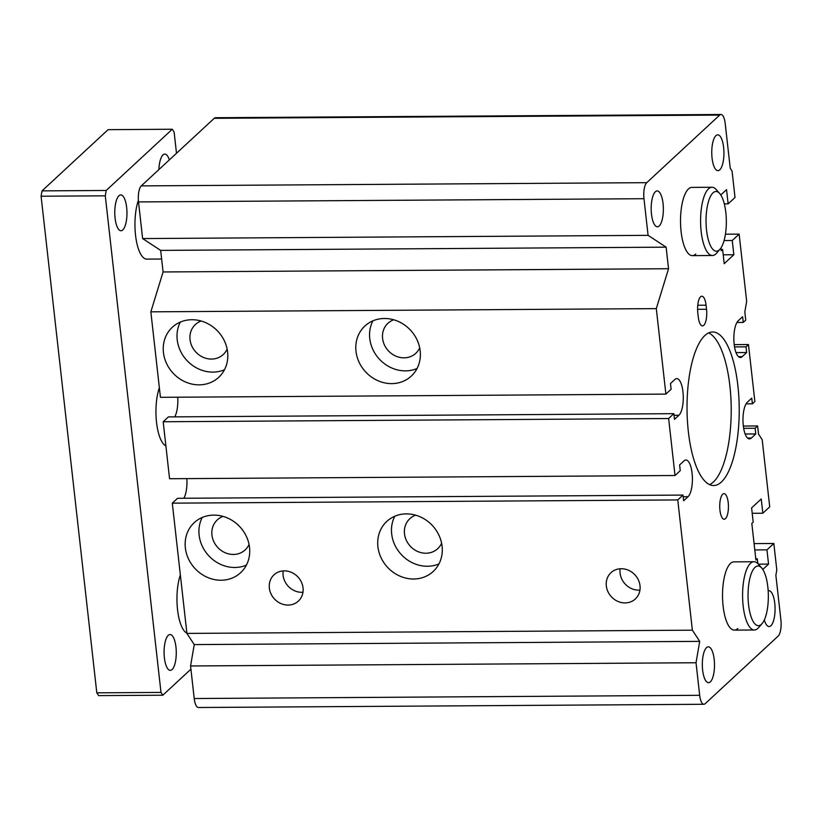 <?xml version="1.0" encoding="UTF-8"?>
<svg xmlns="http://www.w3.org/2000/svg" width="822" height="822" viewBox="0 0 822 822"><rect width="100%" height="100%" fill="white"/><g stroke="black" fill="none" stroke-linecap="round" stroke-linejoin="round"><path stroke-width="1.23" d="M737.786 628.553A34.123 11.6 -90.4 0 1 734.344 630.114A34.123 11.6 -90.4 0 1 722.692 601.19A34.123 11.6 -90.4 0 1 730.481 563.43A34.123 11.6 -90.4 0 1 733.912 561.868L753.969 561.734A34.123 11.6 -90.4 0 1 758.182 564.015L761.686 567.971A29.859 10.152 -90.4 0 1 768.344 595.775A29.859 10.152 -90.4 0 1 762.045 623.651A29.859 10.152 -90.4 0 1 748.678 605.732A29.859 10.152 -90.4 0 1 755.007 567.344A29.859 10.152 -90.4 0 1 761.686 567.971M695.772 254.07A34.123 11.6 -90.4 0 1 692.34 255.632A34.123 11.6 -90.4 0 1 680.688 226.708A34.123 11.6 -90.4 0 1 688.466 188.947A34.123 11.6 -90.4 0 1 691.908 187.385L711.965 187.252A34.123 11.6 -90.4 0 1 716.168 189.533L719.682 193.489A29.859 10.152 -90.4 0 1 726.34 221.293A29.859 10.152 -90.4 0 1 720.041 249.169A29.859 10.152 -90.4 0 1 706.673 231.249A29.859 10.152 -90.4 0 1 712.993 192.862A29.859 10.152 -90.4 0 1 719.682 193.489M190.57 665.974L696.029 662.748L699.707 641.366L194.249 644.592L190.57 665.974L194.218 698.536A12.792 4.346 89.6 0 0 198.431 707.506L703.889 704.279A12.792 4.346 89.6 0 0 705.173 703.694L778.136 636.105A12.792 4.346 89.6 0 0 780.9 620.065L775.876 575.287L776.8 569.944L773.831 543.486L754.093 543.609M677.76 499.93L682.99 495.08L177.531 498.307L172.301 503.156L677.76 499.93L692.371 630.186L186.913 633.413L194.249 644.592M692.371 630.186L699.707 641.366M172.301 503.156L186.913 633.413M606.317 585.922A17.92 16.091 47.2 0 1 610.993 572.677A17.92 16.091 47.2 0 1 634.964 574.886A17.92 16.091 47.2 0 1 635.344 598.961A17.92 16.091 47.2 0 1 617.702 601.324A17.92 16.091 47.2 0 1 606.317 585.922M269.349 588.079A17.92 16.091 47.2 0 1 274.014 574.825A17.92 16.091 47.2 0 1 297.996 577.034A17.92 16.091 47.2 0 1 298.365 601.108A17.92 16.091 47.2 0 1 280.723 603.471A17.92 16.091 47.2 0 1 269.349 588.079M377.904 546.651A34.123 30.65 47.2 0 1 386.802 521.415A34.123 30.65 47.2 0 1 432.475 525.618A34.123 30.65 47.2 0 1 433.194 571.475A34.123 30.65 47.2 0 1 399.584 575.975A34.123 30.65 47.2 0 1 377.904 546.651M185.351 547.884A34.123 30.65 47.2 0 1 194.249 522.638A34.123 30.65 47.2 0 1 239.921 526.851A34.123 30.65 47.2 0 1 240.63 572.708A34.123 30.65 47.2 0 1 207.031 577.198A34.123 30.65 47.2 0 1 185.351 547.884M620.158 568.762A17.92 16.091 -132.8 0 0 620.086 573.17A17.92 16.091 -132.8 0 0 639.937 590.114M668.635 418.521L673.865 413.672L168.407 416.898L163.177 421.748L668.635 418.521L675.026 475.506L680.256 470.657L679.619 464.964L684.017 460.875A18.772 6.381 -90.4 0 1 685.908 460.022A18.772 6.381 -90.4 0 1 692.319 475.928A18.772 6.381 -90.4 0 1 688.035 496.704L683.637 500.783L682.99 495.08M186.83 478.62A18.772 6.381 -90.4 0 1 183.851 498.266M675.026 475.506L169.568 478.733L163.177 421.748M673.865 413.672L674.502 419.374L678.91 415.285L674.05 415.316M656.305 308.62L668.543 268.732L163.085 271.959L150.847 311.836L656.305 308.62L665.892 394.098L671.122 389.248L670.485 383.545L674.893 379.466A18.772 6.381 -90.4 0 1 676.773 378.613A18.772 6.381 -90.4 0 1 683.185 394.519A18.772 6.381 -90.4 0 1 678.91 415.285M177.696 397.211A18.772 6.381 -90.4 0 1 174.726 416.857M665.892 394.098L160.434 397.324L150.847 311.836M355.988 351.261A34.123 30.65 47.2 0 1 364.886 326.026A34.123 30.65 47.2 0 1 410.558 330.228A34.123 30.65 47.2 0 1 411.277 376.096A34.123 30.65 47.2 0 1 377.668 380.586A34.123 30.65 47.2 0 1 355.988 351.261M163.434 352.494A34.123 30.65 47.2 0 1 172.332 327.259A34.123 30.65 47.2 0 1 218.005 331.461A34.123 30.65 47.2 0 1 218.724 377.319A34.123 30.65 47.2 0 1 185.114 381.819A34.123 30.65 47.2 0 1 163.434 352.494M720.781 194.948L726.535 189.625L728.138 203.866L735.022 197.486L732.053 171.027L730.224 168.233L725.199 123.464A12.792 4.346 -90.4 0 0 720.986 114.494A12.792 4.346 -90.4 0 0 719.702 115.08L646.739 182.669A12.792 4.346 89.6 0 0 643.975 198.708L648.085 235.349L666.128 247.165L160.67 250.391L163.085 271.959M666.128 247.165L668.543 268.732M648.085 235.349L142.627 238.575L160.67 250.391M720.986 114.494L215.528 117.721A12.792 4.346 89.6 0 0 214.244 118.306L141.281 185.895A12.792 4.346 89.6 0 0 138.517 201.935L142.627 238.575M728.138 203.866L724.326 203.887M720.925 247.987L721.233 250.71L722.61 249.426L721.089 249.436M722.61 249.426L724.213 263.677L733.841 254.748L723.216 254.82M724.079 240.558L732.248 240.507L733.841 254.748M732.248 240.507L739.132 234.126L725.425 234.208M739.132 234.126L746.664 301.284L744.824 311.98L745.739 320.118L743.263 322.419L736.944 322.46M734.2 344.634L748.472 344.541L745.996 346.843L746.633 352.535L742.235 356.625A18.772 6.381 89.6 0 1 740.345 357.478A18.772 6.381 89.6 0 1 733.933 341.572A18.772 6.381 89.6 0 1 738.218 320.796L742.615 316.717L743.263 322.419M746.633 352.535L736.009 352.607M745.996 346.843L734.529 346.915M748.472 344.541L754.863 401.526L752.387 403.828L746.068 403.869M752.387 403.828L751.75 398.125L747.342 402.205A18.772 6.381 89.6 0 0 743.067 422.981A18.772 6.381 89.6 0 0 749.479 438.886A18.772 6.381 89.6 0 0 751.359 438.034L747.578 438.054M745.143 434.016L755.767 433.944L751.359 438.034M755.767 433.944L755.13 428.252L743.663 428.324M743.335 426.043L757.607 425.95L755.13 428.252M757.607 425.95L758.521 434.098L762.189 439.688L769.721 506.845L762.837 513.226L752.212 513.298M762.837 513.226L761.244 498.975L751.606 507.904L753.199 522.155L751.822 523.429L755.932 560.059L757.309 558.785L755.788 558.796M757.863 563.676L757.309 558.785M762.795 569.441L768.549 564.108L758.316 564.169M768.549 564.108L766.947 549.856L754.802 549.939M766.947 549.856L773.831 543.486M696.029 662.748L699.676 695.309A12.792 4.346 89.6 0 0 703.889 704.279M415.655 515.178A20.478 18.392 -132.8 0 0 409.849 518.672A20.478 18.392 -132.8 0 0 404.506 533.817A20.478 18.392 -132.8 0 0 417.514 551.408A20.478 18.392 -132.8 0 0 437.684 548.706A20.478 18.392 -132.8 0 0 441.609 543.198M393.738 319.789A20.478 18.392 -132.8 0 0 387.933 323.282A20.478 18.392 -132.8 0 0 382.59 338.428A20.478 18.392 -132.8 0 0 395.598 356.018A20.478 18.392 -132.8 0 0 415.768 353.326A20.478 18.392 -132.8 0 0 419.693 347.809M201.174 321.022A20.478 18.392 -132.8 0 0 195.379 324.515A20.478 18.392 -132.8 0 0 190.036 339.661A20.478 18.392 -132.8 0 0 203.044 357.251A20.478 18.392 -132.8 0 0 223.204 354.559A20.478 18.392 -132.8 0 0 227.139 349.042M223.091 516.401A20.478 18.392 -132.8 0 0 217.296 519.905A20.478 18.392 -132.8 0 0 211.953 535.04A20.478 18.392 -132.8 0 0 224.961 552.641A20.478 18.392 -132.8 0 0 245.12 549.939A20.478 18.392 -132.8 0 0 249.056 544.421M283.189 570.92A17.92 16.091 -132.8 0 0 283.107 575.318A17.92 16.091 -132.8 0 0 302.969 592.272M394.807 516.237A34.123 30.65 -132.8 0 0 391.673 533.899A34.123 30.65 -132.8 0 0 438.958 563.902M372.89 320.857A34.123 30.65 -132.8 0 0 369.756 338.51A34.123 30.65 -132.8 0 0 417.042 368.513M180.326 322.08A34.123 30.65 -132.8 0 0 177.203 339.743A34.123 30.65 -132.8 0 0 224.488 369.746M202.243 517.47A34.123 30.65 -132.8 0 0 199.119 535.122A34.123 30.65 -132.8 0 0 246.405 565.125M706.488 647.664A17.92 6.093 -90.4 0 1 708.297 646.842A17.92 6.093 -90.4 0 1 714.503 664.721A17.92 6.093 -90.4 0 1 708.523 682.671A17.92 6.093 -90.4 0 1 702.409 667.485A17.92 6.093 -90.4 0 1 706.488 647.664M655.35 191.762A17.92 6.093 -90.4 0 1 657.158 190.94A17.92 6.093 -90.4 0 1 663.364 208.819A17.92 6.093 -90.4 0 1 657.384 226.78A17.92 6.093 -90.4 0 1 651.271 211.593A17.92 6.093 -90.4 0 1 655.35 191.762M709.602 484.641A76.785 26.099 89.6 0 0 731.21 408.637A76.785 26.099 89.6 0 0 708.626 332.91M715.931 135.651A17.92 6.093 -90.4 0 1 717.729 134.829A17.92 6.093 -90.4 0 1 723.935 152.707A17.92 6.093 -90.4 0 1 717.955 170.657A17.92 6.093 -90.4 0 1 711.842 155.471A17.92 6.093 -90.4 0 1 715.931 135.651M704.906 335.479A76.785 26.099 -90.4 0 1 712.633 331.965A76.785 26.099 -90.4 0 1 739.225 408.585A76.785 26.099 -90.4 0 1 713.619 485.535A76.785 26.099 -90.4 0 1 687.398 420.443A76.785 26.099 -90.4 0 1 704.906 335.479M768.18 590.843A17.92 6.093 -90.4 0 1 768.868 590.72A17.92 6.093 -90.4 0 1 775.074 608.599A17.92 6.093 -90.4 0 1 769.094 626.549A17.92 6.093 -90.4 0 1 764.326 619.952M722.713 494.228A12.792 4.346 -90.4 0 1 724.007 493.642A12.792 4.346 -90.4 0 1 728.436 506.414A12.792 4.346 -90.4 0 1 724.161 519.237A12.792 4.346 -90.4 0 1 719.795 508.386A12.792 4.346 -90.4 0 1 722.713 494.228M697.806 312.853A12.792 4.346 -90.4 0 1 701.854 296.228A12.792 4.346 -90.4 0 1 706.067 305.198L706.53 309.267A12.792 4.346 -90.4 0 1 702.481 325.892A12.792 4.346 -90.4 0 1 698.268 316.922L697.806 312.853M186.892 633.156A34.123 11.6 -90.4 0 1 177.542 609.677A34.123 11.6 -90.4 0 1 180.357 574.927M762.045 623.651L758.583 627.659A34.123 11.6 -90.4 0 1 754.401 629.991A34.123 11.6 -90.4 0 1 742.749 601.057A34.123 11.6 -90.4 0 1 750.537 563.296A34.123 11.6 -90.4 0 1 753.969 561.734M161.636 259.022L146.768 259.115A34.123 11.6 -90.4 0 1 135.866 237.753A34.123 11.6 -90.4 0 1 138.373 200.363M720.041 249.169L716.579 253.166A34.123 11.6 -90.4 0 1 712.397 255.508A34.123 11.6 -90.4 0 1 700.745 226.574A34.123 11.6 -90.4 0 1 708.533 188.813A34.123 11.6 -90.4 0 1 711.965 187.252M165.88 445.914A34.123 11.6 -90.4 0 1 156.54 422.436A34.123 11.6 -90.4 0 1 159.355 387.686M122.786 229.924A17.92 6.093 -90.4 0 1 120.988 230.746A17.92 6.093 -90.4 0 1 114.864 215.559A17.92 6.093 -90.4 0 1 118.954 195.739A17.92 6.093 -90.4 0 1 120.752 194.917A17.92 6.093 -90.4 0 1 126.876 210.103A17.92 6.093 -90.4 0 1 122.786 229.924M158.872 169.599A17.92 6.093 -90.4 0 1 163.003 154.926A17.92 6.093 -90.4 0 1 164.811 154.104A17.92 6.093 -90.4 0 1 169.342 159.9M172.096 669.54A17.92 6.093 -90.4 0 1 170.298 670.362A17.92 6.093 -90.4 0 1 164.174 655.175A17.92 6.093 -90.4 0 1 168.263 635.344A17.92 6.093 -90.4 0 1 170.072 634.533A17.92 6.093 -90.4 0 1 176.185 649.719A17.92 6.093 -90.4 0 1 172.096 669.54M190.93 669.17L162.818 695.217L98.64 695.618L96.801 692.823L41.1 196.222L105.288 195.821L106.202 190.468L172.281 129.249L174.12 132.044L176.494 153.272M41.1 196.222L42.025 190.879L106.202 190.468M42.025 190.879L108.103 129.66L172.281 129.249M162.818 695.217L160.989 692.422L105.288 195.821M96.801 692.823L160.989 692.422M688.035 496.704L683.174 496.735M643.975 198.708L138.517 201.935M646.739 182.669L141.281 185.895M719.702 115.08L214.244 118.306M742.235 356.625L738.444 356.645M699.676 695.309L194.218 698.536M706.067 305.198L697.765 305.25M706.53 309.267L697.59 309.319M754.401 629.991L734.344 630.114M712.397 255.508L692.34 255.632"/></g></svg>
